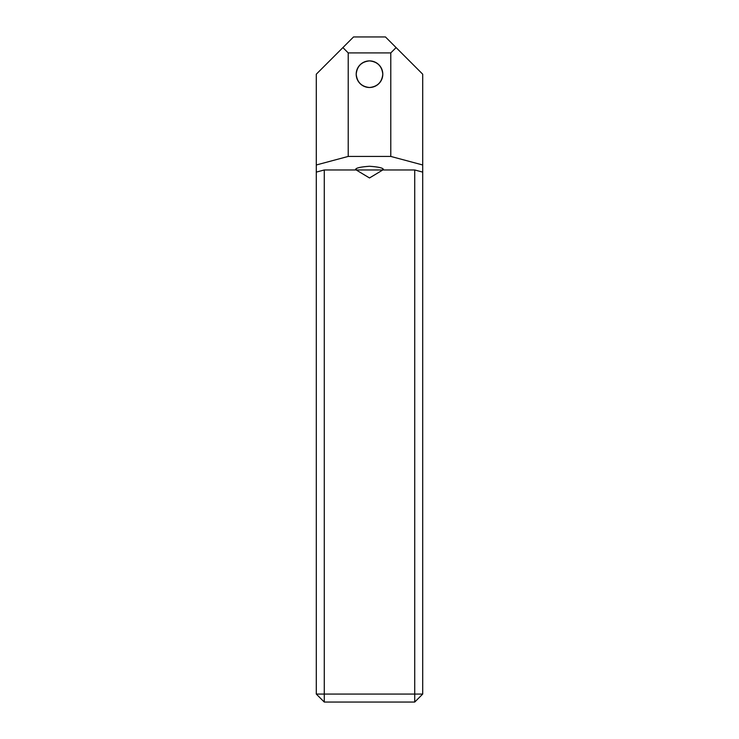 <?xml version="1.0" encoding="UTF-8"?>
<svg xmlns="http://www.w3.org/2000/svg" width="739" height="739" viewBox="0 0 739 739"><rect width="100%" height="100%" fill="white"/><g stroke="black" fill="none" stroke-linecap="round" stroke-linejoin="round"><path stroke-width="1.11" d="M356.198 74.196C357.048 66.177 361.482 61.743 369.5 60.894C377.518 61.743 381.952 66.177 382.802 74.196A13.302 13.302 0 0 0 369.5 60.894A13.302 13.302 0 0 0 356.198 74.196A13.302 13.302 0 0 0 369.5 87.498A13.302 13.302 0 0 0 382.802 74.196C381.952 82.214 377.518 86.648 369.5 87.498C361.482 86.648 357.048 82.214 356.198 74.196M382.802 168.954L382.802 169.97L356.198 169.97L356.198 168.954M382.802 169.97L369.5 177.96L356.198 169.97M355.662 169.97L324.273 169.97L324.273 694.069L414.727 694.069L414.727 169.97L383.338 169.97C384.123 168.215 379.513 166.986 369.5 166.266C359.487 166.986 354.877 168.215 355.662 169.97M414.727 169.97L422.708 172.113L422.708 164.982L390.783 156.428L348.217 156.428L316.292 164.982L316.292 172.113L324.273 169.97M422.708 172.113L422.708 694.069L414.727 694.069L414.727 702.05L324.273 702.05L324.273 694.069L316.292 694.069L316.292 172.113M390.783 156.428L390.783 52.912L396.104 47.592L385.462 36.95L353.538 36.95L316.292 74.196L316.292 164.982M396.104 47.592L422.708 74.196L422.708 164.982M342.896 47.592L348.217 52.912L390.783 52.912M348.217 156.428L348.217 52.912M324.273 702.05L316.292 694.069M422.708 694.069L414.727 702.05"/></g></svg>
